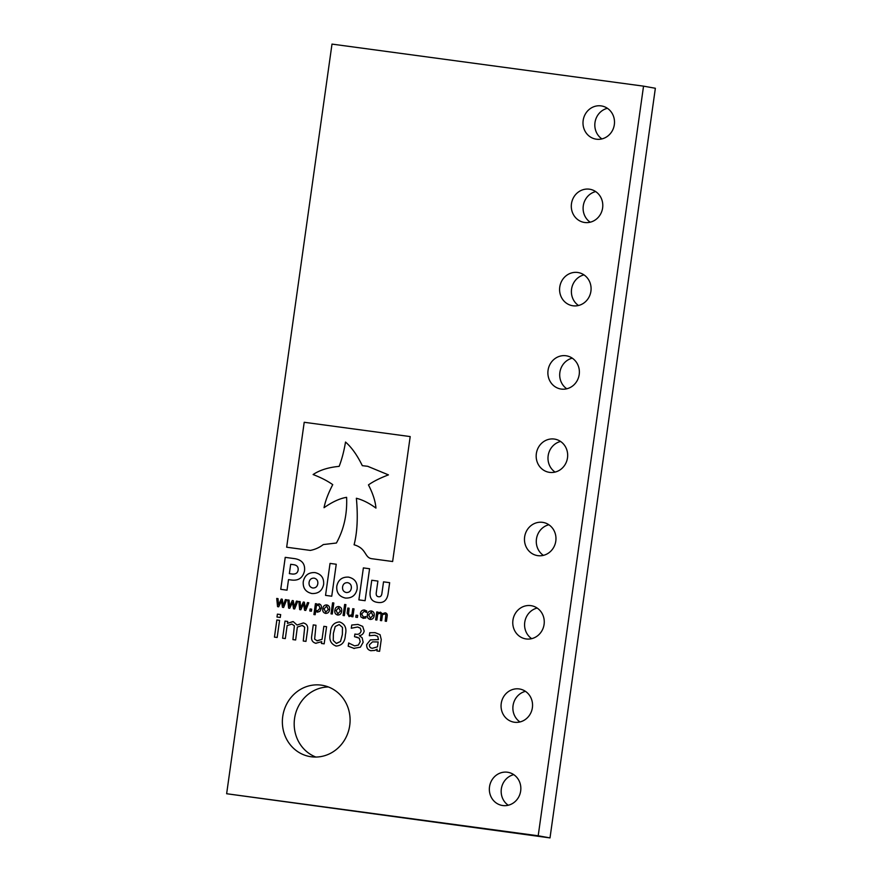 <?xml version="1.0" encoding="UTF-8"?>
<svg xmlns="http://www.w3.org/2000/svg" width="882" height="882" viewBox="0 0 882 882"><rect width="100%" height="100%" fill="white"/><g stroke="black" fill="none" stroke-linecap="round" stroke-linejoin="round"><path stroke-width="1.32" d="M389.657 582.671L383.538 581.844L381.862 593.773C381.476 596.012 380.374 596.993 378.576 596.728L378.565 596.728C376.768 596.508 375.997 595.229 376.239 592.891L377.904 581.084L371.752 580.257L370.131 591.811C369.481 598.194 372.006 601.722 377.705 602.406C383.427 603.299 386.878 600.521 388.058 594.071L389.657 582.671L383.527 581.844L381.851 593.773C381.454 596.012 380.363 596.993 378.565 596.728L378.4 596.706M377.099 602.318L377.705 602.406C372.017 601.722 369.492 598.194 370.142 591.811L370.131 591.811M314.962 572.583L314.962 572.583C308.535 572.33 304.643 575.362 303.265 581.69L303.254 581.767C302.835 588.184 305.723 592.109 311.941 593.531C318.358 593.784 322.25 590.753 323.628 584.435L323.639 584.358C324.058 577.931 321.169 574.006 314.951 572.583C308.524 572.33 304.621 575.362 303.254 581.679L303.243 581.767C302.813 588.184 305.712 592.109 311.93 593.531L311.467 593.454M325.546 595.372L331.742 596.21L336.24 564.248L330.033 563.411L325.546 595.372L330.033 563.411L336.24 564.248M356.383 498.253C358.07 516.753 357.309 532.265 354.101 544.789C366.835 548.428 364.288 557.7 371.84 558.714L392.633 561.525L410.196 436.579L304.213 422.28L286.661 547.215L310.31 550.412C315.061 549.508 319.394 547.568 323.286 544.569L336.406 543.014C343.914 529.421 347.321 514.195 346.604 497.327C339.967 498.385 332.437 501.836 324.036 507.701C325.315 501.075 328.214 493.391 332.735 484.648C327.575 480.966 321.037 477.592 313.11 474.538C319.736 470.095 328.413 467.372 339.14 466.369C341.808 459.533 343.947 451.43 345.524 442.047C351.609 447.328 357.199 455.2 362.304 465.663L367.684 466.302L388.433 474.88C379.888 478.143 373.229 481.484 368.455 484.902C372.877 493.479 375.379 501.208 375.941 508.087C369.161 503.126 362.634 499.851 356.372 498.253C358.059 516.753 357.298 532.265 354.09 544.789C366.824 548.428 364.277 557.689 371.818 558.714L371.465 558.659M295.084 558.692L285.228 557.358L280.741 589.319L287.036 590.168L288.513 579.617L291.457 580.014C298.524 580.918 302.879 577.853 304.522 570.819L304.533 570.742C305.227 564.05 302.074 560.037 295.062 558.692L285.25 557.358L280.752 589.319M358.886 599.87L365.082 600.708L369.58 568.747L363.373 567.909L358.886 599.87M348.952 577.192L348.478 577.115C342.051 576.85 338.159 579.893 336.792 586.21L336.781 586.287C336.351 592.715 339.239 596.64 345.468 598.062C351.874 598.316 355.777 595.284 357.144 588.956L357.155 588.878C357.585 582.451 354.685 578.537 348.467 577.115C342.04 576.85 338.148 579.882 336.781 586.21L336.77 586.287C336.34 592.715 339.228 596.629 345.446 598.051L344.983 597.985M367.397 614.721L367.408 614.732C367.044 617.257 367.97 618.822 370.208 619.418C367.959 618.822 367.022 617.257 367.397 614.721C367.739 612.185 369.073 610.928 371.388 610.95L371.399 610.95C373.615 611.546 374.541 613.111 374.177 615.647C373.836 618.172 372.513 619.429 370.197 619.418L369.999 619.385M357.695 615.393L357.419 617.411L355.777 617.191L356.063 615.173L357.695 615.393L356.063 615.173L355.799 617.191M345.898 604.633L344.344 615.647L343.087 615.482L344.642 604.468L345.898 604.633L344.642 604.468L343.098 615.482M333.837 603.001L332.282 614.026L331.026 613.85L332.58 602.836L333.837 603.001L332.58 602.836L331.037 613.85M316.594 604.622L319.108 603.894C321.026 604.578 321.765 606.066 321.302 608.371L319.901 611.358L317.509 612.163L315.635 611.347L315.161 614.721L313.904 614.556L315.436 603.674L316.693 603.839L316.583 604.622L319.262 603.916M315.646 611.347L317.3 612.13M305.392 608.569L307.487 602.593L308.777 602.77L305.734 610.443L304.588 610.289L303.551 603.916L300.817 609.771L299.671 609.616L298.844 601.436L300.145 601.601L300.63 607.93L303.331 602.031L304.356 602.174L305.381 608.569L307.476 602.593L308.777 602.77M283.276 605.581L285.371 599.617L286.661 599.782L283.629 607.455L282.472 607.301L281.435 600.929L278.701 606.794L277.554 606.64L276.728 598.448L278.028 598.624L278.514 604.942L281.226 599.054L282.24 599.187L283.265 605.581L285.36 599.606L286.661 599.782M348.875 643.022L348.203 646.197L354.366 648.502L348.203 646.197L348.655 643L354.63 645.878L358.39 645.073L360.187 641.677L359.272 638.171L354.52 636.683L354.895 634.07L355.876 634.202C358.632 634.687 360.385 633.574 361.157 630.873L360.275 628.138L357.475 627.014L351.279 628.249L351.731 625.04L357.96 624.412L362.689 626.396L364.178 631.005C363.571 633.728 361.94 635.283 359.305 635.679L362.171 637.807L363.152 642.272L360.396 647.168L353.671 648.391M354.641 645.878L358.39 645.073M356.394 636.958L359.272 638.171M357.894 627.08L360.286 628.138L361.157 630.873C360.396 633.574 358.643 634.687 355.898 634.202L354.895 634.07L354.531 636.683M357.96 624.412L351.731 625.04L351.29 628.249M311.688 636.087L311.71 636.087C311.07 640.067 312.526 642.482 316.076 643.331C312.515 642.482 311.059 640.067 311.688 636.087L313.264 624.897L315.988 625.261L314.642 639.141L317.211 640.828L322.04 639.329L323.859 626.33L326.583 626.694L324.168 643.838L321.456 643.463L321.71 641.655L315.745 643.276M316.825 640.762L322.051 639.329L323.859 626.33L326.583 626.694M279.572 620.344L277.168 637.488L274.445 637.124L276.86 619.98L279.572 620.344L276.86 619.98M643.54 86.149L538.196 835.783L226.641 793.734L331.996 44.1L643.54 86.149L655.359 88.266L550.004 837.9L226.641 793.734M489.521 786.777A16.824 15.722 100.1 0 1 508.065 772.323A16.824 15.722 100.1 0 1 520.567 791.65A16.824 15.722 100.1 0 1 502.134 805.442A16.824 15.722 100.1 0 1 489.521 786.777M501.23 703.483A16.824 15.722 100.1 0 1 519.774 689.029A16.824 15.722 100.1 0 1 532.276 708.356A16.824 15.722 100.1 0 1 513.842 722.149A16.824 15.722 100.1 0 1 501.23 703.483M512.938 620.189A16.824 15.722 100.1 0 1 531.471 605.736A16.824 15.722 100.1 0 1 543.985 625.062A16.824 15.722 100.1 0 1 525.551 638.855A16.824 15.722 100.1 0 1 512.938 620.189M524.636 536.906A16.824 15.722 100.1 0 1 543.18 522.442A16.824 15.722 100.1 0 1 555.693 541.769A16.824 15.722 100.1 0 1 537.248 555.561A16.824 15.722 100.1 0 1 524.636 536.906M583.167 120.437A16.824 15.722 100.1 0 1 601.711 105.983A16.824 15.722 100.1 0 1 614.225 125.31A16.824 15.722 100.1 0 1 595.78 139.102A16.824 15.722 100.1 0 1 583.167 120.437M571.47 203.731A16.824 15.722 100.1 0 1 590.003 189.277A16.824 15.722 100.1 0 1 602.516 208.604A16.824 15.722 100.1 0 1 584.082 222.396A16.824 15.722 100.1 0 1 571.47 203.731M559.761 287.025A16.824 15.722 100.1 0 1 578.305 272.571A16.824 15.722 100.1 0 1 590.808 291.898A16.824 15.722 100.1 0 1 572.374 305.69A16.824 15.722 100.1 0 1 559.761 287.025M548.053 370.319A16.824 15.722 100.1 0 1 566.597 355.854A16.824 15.722 100.1 0 1 579.099 375.192A16.824 15.722 100.1 0 1 560.665 388.984A16.824 15.722 100.1 0 1 548.053 370.319M536.344 453.613A16.824 15.722 100.1 0 1 554.888 439.148A16.824 15.722 100.1 0 1 567.391 458.486A16.824 15.722 100.1 0 1 548.957 472.278A16.824 15.722 100.1 0 1 536.344 453.613M282.736 716.438A36.173 33.792 100.1 0 1 322.603 685.347A36.173 33.792 100.1 0 1 349.493 726.911A36.173 33.792 100.1 0 1 309.858 756.558A36.173 33.792 100.1 0 1 282.736 716.438M280.663 614.578L280.255 617.477L276.992 617.036L277.4 614.137L280.663 614.578L277.4 614.137L277.003 617.036M307.542 630.178L305.966 641.379L303.254 641.016L304.698 627.19L302.173 625.47L297.355 627.047L295.646 639.979L292.923 639.615L294.379 625.779L291.854 624.081L287.146 625.592L285.316 638.59L282.604 638.226L285.007 621.082L287.73 621.446L287.455 623.353L293.221 621.601L297.058 625.051L303.32 622.957C306.815 623.806 308.226 626.209 307.542 630.178M302.504 625.525L304.698 627.19M339.581 621.931L339.57 621.931C333.738 622.427 330.684 626.121 330.408 633L330.397 633C328.777 639.693 330.706 644.047 336.196 646.054C330.695 644.036 328.765 639.693 330.397 633C330.673 626.121 333.727 622.427 339.57 621.931L339.581 621.931C345.049 623.949 346.968 628.304 345.347 634.985C345.083 641.876 342.029 645.558 336.185 646.054L335.722 645.977M374.718 635.261L377.683 636.286L378.488 639.615L370.418 639.869L366.703 644.566C366.493 647.994 367.959 650.056 371.09 650.762C367.948 650.056 366.482 647.994 366.703 644.566L370.418 639.869L378.477 639.615L377.672 636.286L374.707 635.261L369.338 635.724L369.756 632.736L375.104 632.648L380.054 634.676L381.256 639.571L379.602 651.313L376.879 650.949L377.132 649.207L374.784 650.409L370.793 650.707M375.28 635.36L374.707 635.261M375.104 632.648L369.756 632.736L369.349 635.724M294.334 607.081L296.429 601.105L297.719 601.281L294.676 608.944L293.53 608.789L292.493 602.428L289.759 608.282L288.612 608.128L287.786 599.936L289.087 600.113L289.572 606.43L292.273 600.543L293.298 600.686L294.323 607.081L296.418 601.105L297.719 601.281M311.71 609.186L311.423 611.204L309.791 610.983L310.078 608.966L311.71 609.186L310.078 608.966L309.803 610.983M325.59 613.398C323.352 612.803 322.426 611.237 322.79 608.701C323.132 606.166 324.466 604.909 326.781 604.931L326.792 604.931C329.008 605.526 329.945 607.092 329.57 609.616C329.229 612.152 327.906 613.409 325.59 613.398L325.392 613.365M334.851 610.333L334.862 610.333C334.498 612.869 335.436 614.434 337.663 615.019C335.414 614.434 334.487 612.869 334.851 610.333C335.193 607.797 336.527 606.54 338.842 606.551L338.853 606.562C341.069 607.158 342.007 608.723 341.643 611.248C341.29 613.784 339.967 615.041 337.652 615.019L337.453 614.986M349.107 608.216L347.85 608.04L347.122 613.222L349.151 616.573L347.122 613.222L347.85 608.04L349.107 608.216L348.478 614.633L349.669 615.416L351.907 614.721L352.745 608.701L354.002 608.878L352.888 616.805L351.631 616.639L351.753 615.801L348.996 616.551M349.68 615.416L351.918 614.721L352.745 608.701L354.002 608.878M363.351 618.348L360.925 616.981L360.363 613.718C360.771 611.171 362.149 609.936 364.531 610.024L366.769 610.994L366.559 612.483L364.299 611.226L361.62 613.894L363.461 617.135L365.986 616.518L365.787 617.995L363.152 618.315M364.531 610.024L364.531 610.024C362.171 609.936 360.782 611.171 360.374 613.718L360.925 616.981M364.431 611.248L366.504 612.483M363.472 617.135L365.986 616.518M387.165 616.154L386.437 621.336L385.18 621.16L385.853 614.776L384.684 613.971L382.457 614.699L381.663 620.685L380.407 620.52L381.079 614.115L379.91 613.332L377.739 614.026L376.89 620.046L375.633 619.87L376.746 611.943L378.003 612.119L377.882 612.99L380.55 612.185L382.314 613.784L385.225 612.814C386.834 613.211 387.485 614.324 387.165 616.154M380.065 613.354L381.079 614.115M315.866 757.054A36.173 33.792 100.1 0 1 294.555 718.543A36.173 33.792 100.1 0 1 328.413 686.968M555.087 472.079A16.824 15.722 100.1 0 1 548.163 455.729A16.824 15.722 100.1 0 1 560.577 441.463M566.795 388.786A16.824 15.722 100.1 0 1 559.872 372.436A16.824 15.722 100.1 0 1 572.275 358.169M578.504 305.492A16.824 15.722 100.1 0 1 571.569 289.142A16.824 15.722 100.1 0 1 583.983 274.875M590.212 222.198A16.824 15.722 100.1 0 1 583.278 205.848A16.824 15.722 100.1 0 1 595.692 191.581M601.921 138.904A16.824 15.722 100.1 0 1 594.986 122.554A16.824 15.722 100.1 0 1 607.4 108.299M543.389 555.362A16.824 15.722 100.1 0 1 536.454 539.012A16.824 15.722 100.1 0 1 548.869 524.757M531.681 638.656A16.824 15.722 100.1 0 1 524.746 622.306A16.824 15.722 100.1 0 1 537.16 608.051M519.972 721.95A16.824 15.722 100.1 0 1 513.048 705.6A16.824 15.722 100.1 0 1 525.452 691.345M508.264 805.244A16.824 15.722 100.1 0 1 501.34 788.894A16.824 15.722 100.1 0 1 513.743 774.639M550.004 837.9L538.196 835.783M274.456 637.124L276.871 619.98M303.265 641.016L304.709 627.201M292.934 639.615L294.39 625.779L291.865 624.081M282.615 638.226L285.007 621.082L287.73 621.446M287.466 623.353L292.989 621.567M297.069 625.051L303.331 622.957M321.467 643.474L321.71 641.655M311.71 636.087L313.264 624.897L315.988 625.261M336.549 643.43L340.507 641.49L342.359 634.577L342.47 627.433L339.206 624.544L335.226 626.485L333.385 633.397L333.242 640.464L336.307 643.397L340.518 641.501L342.37 634.588L342.481 627.433L339.217 624.544M358.401 645.073L360.198 641.677L359.283 638.171M376.89 650.949L377.132 649.207M372.402 648.27L377.474 646.848L378.158 641.942L372.502 641.887L369.448 644.764C369.326 646.914 370.308 648.083 372.391 648.27L377.463 646.848L378.146 641.942M282.483 607.301L281.435 600.929M277.565 606.64L276.728 598.448L278.028 598.624M282.24 599.187L281.226 599.054L278.514 604.942M293.541 608.789L292.493 602.428M288.623 608.128L287.786 599.936L289.087 600.113M289.583 606.441L292.273 600.543L293.298 600.686M304.599 610.289L303.551 603.916M299.682 609.616L298.844 601.436L300.145 601.601M300.641 607.93L303.331 602.031L304.356 602.174M313.915 614.556L315.436 603.674L316.693 603.839M317.476 610.928L320.056 608.194L318.645 605.063L316.429 605.691L315.789 610.245L317.465 610.928L320.045 608.194L318.755 605.085M326.792 604.931L326.781 604.931C324.477 604.909 323.143 606.166 322.801 608.712L322.79 608.701C322.437 611.237 323.363 612.803 325.601 613.398M325.778 612.185L328.336 609.451L326.627 606.143L324.047 608.878L325.767 612.185L328.313 609.451L326.726 606.154M338.853 606.562L338.842 606.551C336.538 606.54 335.204 607.797 334.862 610.333M337.839 613.817L340.397 611.083L338.688 607.764L336.108 610.498L337.828 613.817L340.386 611.083L338.787 607.786M351.642 616.639L351.753 615.801M363.362 618.359L360.936 616.992M371.399 610.95L371.388 610.95C369.084 610.928 367.75 612.185 367.408 614.732M370.374 618.205L372.932 615.471L371.234 612.163L368.654 614.897L370.363 618.205L372.921 615.471L371.333 612.174M385.191 621.16L385.864 614.776L384.695 613.982M380.418 620.52L381.09 614.126M375.644 619.87L376.746 611.943M376.757 611.943L378.003 612.119M377.893 613.001L380.451 612.174M385.225 612.814L382.314 613.784M346.295 592.528L346.295 592.528C349.151 592.605 350.827 591.183 351.323 588.25L351.334 588.195C351.598 585.207 350.363 583.366 347.629 582.66C344.763 582.583 343.087 584.005 342.58 586.927L342.58 586.993C342.315 589.97 343.55 591.822 346.284 592.528C349.14 592.605 350.815 591.172 351.312 588.25L351.323 588.195C351.587 585.207 350.352 583.366 347.618 582.649L347.806 582.682M369.58 568.747L363.373 567.909L358.897 599.87M289.373 573.631L292.493 574.05C295.779 574.259 297.653 572.947 298.127 570.092L298.138 570.015C298.436 566.95 296.958 565.175 293.695 564.701L290.674 564.293L289.362 573.631L292.504 574.061C295.768 574.259 297.642 572.947 298.116 570.092L298.127 570.015C298.425 566.95 296.947 565.175 293.684 564.701L294.059 564.756M375.952 508.087L375.941 508.087C375.39 501.208 372.888 493.479 368.467 484.902L368.455 484.902C373.24 481.484 379.899 478.143 388.444 474.88L388.433 474.88M367.695 466.302L388.444 474.88M345.535 442.047L345.524 442.047C351.62 447.339 357.21 455.2 362.315 465.663M324.047 507.701L324.036 507.701C332.448 501.836 339.978 498.385 346.615 497.338M410.196 436.579L304.213 422.28L286.672 547.215M312.79 588.007L312.79 588.007C315.624 588.085 317.3 586.651 317.807 583.73L317.818 583.675C318.071 580.687 316.836 578.835 314.102 578.129C311.247 578.063 309.582 579.485 309.086 582.407L309.075 582.473C308.81 585.45 310.045 587.302 312.779 588.007C315.613 588.073 317.288 586.651 317.796 583.73L317.807 583.663C318.06 580.687 316.825 578.835 314.091 578.129L314.29 578.162M377.904 581.084L371.752 580.257L370.142 591.811"/></g></svg>
